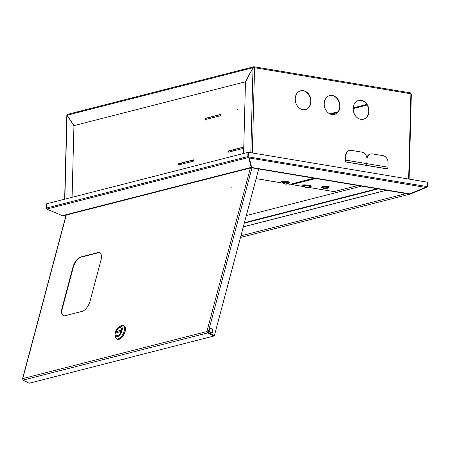 <?xml version="1.0" encoding="UTF-8"?>
<svg xmlns="http://www.w3.org/2000/svg" width="450" height="450" viewBox="0 0 450 450"><rect width="100%" height="100%" fill="white"/><g stroke="black" fill="none" stroke-linecap="round" stroke-linejoin="round"><path stroke-width="0.67" d="M302.856 109.665A9.703 7.779 75.7 0 0 305.505 109.564A9.703 7.779 75.7 0 0 310.939 99.855A9.703 7.779 75.7 0 0 303.351 90.658A9.703 7.779 75.7 0 0 300.701 90.765A9.703 7.779 75.7 0 0 295.273 100.474A9.703 7.779 75.7 0 0 302.856 109.665M305.376 109.597A9.703 7.779 75.7 0 0 310.669 99.838A9.703 7.779 75.7 0 0 303.092 90.726A9.703 7.779 75.7 0 0 300.572 90.799M360.832 119.346A9.703 7.779 75.7 0 0 363.482 119.239A9.703 7.779 75.7 0 0 368.91 109.53A9.703 7.779 75.7 0 0 361.327 100.339A9.703 7.779 75.7 0 0 358.678 100.44A9.703 7.779 75.7 0 0 353.244 110.149A9.703 7.779 75.7 0 0 360.832 119.346M363.347 119.272A9.703 7.779 75.7 0 0 368.64 109.519A9.703 7.779 75.7 0 0 361.063 100.406A9.703 7.779 75.7 0 0 358.543 100.474M331.841 114.508A9.703 7.779 75.7 0 0 334.496 114.401A9.703 7.779 75.7 0 0 339.924 104.692A9.703 7.779 75.7 0 0 332.342 95.496A9.703 7.779 75.7 0 0 329.687 95.603A9.703 7.779 75.7 0 0 324.259 105.311A9.703 7.779 75.7 0 0 331.841 114.508M334.361 114.435A9.703 7.779 75.7 0 0 339.654 104.676A9.703 7.779 75.7 0 0 332.077 95.563A9.703 7.779 75.7 0 0 329.558 95.636M248.895 157.416L247.928 156.797L248.31 152.28L427.5 182.194L427.382 186.638L409.061 194.062L251.584 167.777M249.182 157.809L251.606 167.136L251.972 166.882L251.724 167.484L249.255 157.978L248.653 157.241M249.238 157.928L248.192 156.729L248.31 152.28M46.322 208.373L45.939 208.423L46.536 208.879M46.401 203.923L46.333 208.429M45.939 208.423L46.316 203.906M387.765 168.109L387.743 168.992L345.054 161.865L345.088 160.599M387.495 168.536L387.484 168.947M410.276 92.869A1.097 0.619 99.5 0 1 410.434 92.863A1.097 0.619 99.5 0 1 410.889 93.78L411.142 94.207M254.306 67.674A0.647 0.366 -80.5 0 0 253.946 67.219L253.643 66.791L67.68 114.323M243.607 153.461L245.481 81.889L253.029 67.815L254.565 67.691A1.097 0.619 -80.5 0 0 254.109 66.769A1.097 0.619 -80.5 0 0 253.958 66.774L253.215 67.759M63.208 215.758L64.277 215.544M411.069 93.836L410.782 93.178M64.845 199.153L67.039 115.352L73.946 125.736L72.073 197.308M253.339 67.781L253.755 67.23M67.106 115.222L252.968 67.719L245.419 81.793L74.014 125.606L67.106 115.222L67.967 114.311M74.014 125.606L74.385 125.668M247.928 156.797L427.382 186.638M386.882 168.846L387.113 168.789A1.423 0.804 -80.5 0 0 387.973 167.186L388.086 162.872A6.469 5.186 75.7 0 0 382.984 155.661L372.442 153.9A6.469 5.186 75.7 0 0 370.671 153.968L370.226 154.086A6.469 5.186 75.7 0 0 366.851 157.596M370.671 153.968A6.469 5.186 75.7 0 0 367.003 159.356A6.469 5.186 75.7 0 0 361.901 152.139L351.36 150.379A6.469 5.186 75.7 0 0 349.594 150.452A6.469 5.186 75.7 0 0 345.921 155.835L345.808 160.149L366.891 163.665A1.423 0.804 99.5 0 1 366.03 165.268L366.03 165.268A1.423 0.804 -80.5 0 0 366.891 163.665L367.003 159.356L366.891 163.665L387.973 167.186M349.594 150.452L349.144 150.564A6.469 5.186 75.7 0 0 345.471 155.953L345.358 160.262M345.808 160.149A1.423 0.804 99.5 0 1 345.06 161.713M345.285 160.633A0.647 0.366 99.5 0 1 345.077 160.937M426.977 186.834A1.097 0.883 75.7 0 1 426.566 187.335L410.563 193.956L410.439 193.652M425.998 187.627L425.869 187.324M330.924 114.289L337.309 112.652M353.171 108.602L367.161 105.024M409.275 194.074L410.563 193.956M361.485 186.12L246.313 215.556M378.219 188.91L244.294 223.144M377.173 188.736L244.417 222.671M237.234 109.654L237.476 109.288L237.234 109.654M251.393 167.721L63.714 215.685L62.376 215.629L46.716 209.087L248.271 157.573L248.822 158.051L251.241 167.361L249.013 157.703L248.468 157.219A0.647 0.518 -104.3 0 1 248.31 157.016M248.468 157.219L248.271 157.573A1.097 0.883 -104.3 0 1 247.849 156.566L247.956 152.353L46.406 203.867L46.294 208.08A1.097 0.883 75.7 0 0 46.716 209.087M248.822 158.051L249.013 157.703M220.551 114.598L205.571 118.429L205.543 119.537M193.584 160.009L178.599 163.839L178.571 164.947M243.771 147.178L228.971 150.964L228.943 152.072M220.523 115.712L220.556 114.441L205.2 118.367L205.166 119.633L220.523 115.712M193.584 159.851L178.228 163.778L178.194 165.043L193.551 161.117L193.584 159.851M243.776 147.021L228.606 150.902L228.572 152.167L243.743 148.292M251.173 167.018L251.241 167.361L251.173 167.018M251.066 167.158L251.336 167.507L251.432 167.006M228.606 150.902L228.971 150.964M178.228 163.778L178.599 163.839M205.2 118.367L205.571 118.429M210.476 328.674A2.104 1.688 -104.3 0 1 212.119 329.49A2.104 1.688 -104.3 0 1 212.501 331.56A2.104 1.688 -104.3 0 1 211.517 332.736M209.492 329.85A2.104 1.688 -104.3 0 1 210.606 328.635A2.104 1.688 -104.3 0 1 212.333 329.361A2.104 1.688 -104.3 0 1 212.766 331.493A2.104 1.688 -104.3 0 1 211.646 332.707A2.104 1.688 -104.3 0 1 209.919 331.982A2.104 1.688 -104.3 0 1 209.492 329.85M231.694 187.965L231.913 187.386L231.694 187.965M72.911 267.193L61.976 308.312A9.703 4.753 -63.3 0 0 63.231 315.54A9.703 4.753 -63.3 0 0 65.25 315.686L82.103 311.377A9.703 4.753 -63.3 0 0 90.067 301.129L100.997 260.016A9.703 4.753 -63.3 0 0 99.742 252.787A9.703 4.753 -63.3 0 0 97.723 252.641L80.871 256.95A9.703 4.753 -63.3 0 0 72.911 267.193L73.26 267.373L62.325 308.486A9.703 4.753 -63.3 0 0 63.411 315.624M99.911 252.883A9.703 4.753 -63.3 0 0 98.078 252.821L81.225 257.13A9.703 4.753 -63.3 0 0 73.26 267.373M66.257 215.038L22.753 378.602L206.876 331.543L208.232 332.319L206.876 331.543L207.787 332.893L213.981 336.009L29.216 383.231L23.023 380.115L22.753 378.602L22.5 378.928L66.077 215.083M22.753 378.602L22.838 379.704M207.084 331.65L207.894 332.483L214.093 335.599L213.981 336.009M251.977 167.839L208.232 332.319L214.431 335.436L258.705 168.964M207.973 332.387L214.431 335.436M23.023 380.115L207.787 332.893L207.894 332.483M116.049 332.213A4.528 2.216 -63.3 0 0 116.646 335.559A4.528 2.216 -63.3 0 0 121.309 330.817A4.528 2.216 -63.3 0 0 120.718 327.471A4.528 2.216 -63.3 0 0 116.049 332.213M115.127 335.053L115.386 336.684A7.374 3.611 -63.3 0 0 116.629 338.738L117.383 339.114A7.374 3.611 -63.3 0 0 124.976 331.391A7.374 3.611 -63.3 0 0 124.009 325.941L123.255 325.564A7.374 3.611 -63.3 0 0 120.864 325.789L119.402 326.548A5.754 2.824 -63.3 0 0 115.341 332.404A5.754 2.824 -63.3 0 0 115.127 335.053A5.754 2.824 -63.3 0 0 118.299 336.285A5.754 2.824 -63.3 0 0 122.023 330.626A5.754 2.824 -63.3 0 0 119.402 326.548M116.629 338.738A7.374 3.611 -63.3 0 0 124.222 331.009A7.374 3.611 -63.3 0 0 123.255 325.564M125.449 358.633A3.234 1.586 116.7 0 1 124.611 359.094L122.737 359.572A3.234 1.586 116.7 0 1 122.068 359.522L122.034 359.511M124.087 325.912A7.436 3.645 116.7 0 1 124.138 325.935A7.436 3.645 116.7 0 1 125.117 331.431A7.436 3.645 116.7 0 1 117.456 339.227A7.436 3.645 116.7 0 1 117.405 339.199M123.581 325.727A7.436 3.645 116.7 0 1 124.037 325.884A7.436 3.645 116.7 0 1 125.016 331.38A7.436 3.645 116.7 0 1 117.354 339.176A7.436 3.645 116.7 0 1 116.955 338.901M121.303 330.846A4.528 2.216 -63.3 0 0 120.718 327.471A4.528 2.216 -63.3 0 0 116.061 332.184A4.528 2.216 -63.3 0 0 116.646 335.559A4.528 2.216 -63.3 0 0 121.303 330.846M119.677 331.892A1.294 0.636 116.7 0 1 119.762 331.757L118.614 332.162M116.781 332.629L120.223 331.751L120.583 330.401L117.141 331.279L116.781 332.629M118.648 332.038L117.141 331.279M120.257 331.627L119.762 331.757M306.394 185.023L306.169 184.984A2.261 0.45 -178.5 0 0 303.013 185.012A2.261 0.45 -178.5 0 0 302.591 185.259A2.261 0.45 -178.5 0 0 303.548 185.653L303.728 185.681M302.889 185.046A2.261 0.45 -178.5 0 0 303.559 185.209L304.099 185.299M304.959 180.799L291.904 184.134A0.647 0.366 -80.5 0 1 291.645 184.011M310.191 186.002A2.261 0.45 -178.5 0 0 311.051 185.85M327.971 186.683L328.736 186.486A2.261 0.45 -178.5 0 0 328.86 186.452M315.743 178.481L291.892 184.579L304.172 186.626M309.353 186.857A3.234 0.647 -178.5 0 0 309.583 186.806A3.234 0.647 -178.5 0 0 310.179 186.452A2.261 0.45 -178.5 0 0 311.338 186.081A2.261 0.45 -178.5 0 0 310.382 185.687L310.157 185.648M328.567 186.969L328.725 186.93A2.261 0.45 -178.5 0 0 329.147 186.683A2.261 0.45 -178.5 0 0 327.577 186.21A2.261 0.45 -178.5 0 0 325.035 186.311L324.877 186.356M322.149 187.054L322.043 187.076A2.261 0.45 -178.5 0 0 321.621 187.329A2.261 0.45 -178.5 0 0 322.132 187.627A3.234 0.647 -178.5 0 0 322.937 188.066M308.531 187.357L334.058 191.616L357.902 185.524M334.058 191.616A1.097 0.619 99.5 0 1 333.906 191.621A1.097 0.619 99.5 0 1 333.759 191.565M291.308 183.971A1.097 0.619 -80.5 0 0 291.741 184.584A1.097 0.619 -80.5 0 0 291.892 184.579M305.488 181.102A1.097 0.883 -104.3 0 1 304.802 180.585M285.311 181.502L284.822 181.417A2.261 0.45 -178.5 0 0 281.666 181.446A2.261 0.45 -178.5 0 0 281.25 181.693A2.261 0.45 -178.5 0 0 282.201 182.093L282.651 182.166M281.548 181.479A2.261 0.45 -178.5 0 0 282.212 181.648L283.016 181.783M314.106 178.211L303.998 180.793A1.097 0.883 -104.3 0 1 303.699 180.804L290.104 184.281A1.097 0.619 99.5 0 1 289.946 184.286A1.097 0.619 99.5 0 1 289.806 184.23M289.103 182.852A2.261 0.45 -178.5 0 0 289.991 182.52A2.261 0.45 -178.5 0 0 289.074 182.132M289.114 182.407A2.261 0.45 -178.5 0 0 289.704 182.289M179.719 164.655L179.747 163.547M179.454 164.722L179.482 163.609M232.633 150.03L235.243 150.463M328.528 186.536A2.261 0.45 -178.5 0 0 328.219 186.48L326.363 186.171M181.451 163.108L181.423 164.216M181.716 163.041L181.682 164.154M301.641 181.328L302.394 181.457M302.698 181.058L303.446 181.187M191.779 160.47L193.562 160.768M328.596 187.785L328.618 187.088A3.234 0.647 -178.5 0 0 326.323 186.412A3.234 0.647 -178.5 0 0 322.689 186.581A3.234 0.647 -178.5 0 0 322.149 186.919L322.132 187.616A3.234 0.647 -178.5 0 1 322.667 187.279A3.234 0.647 -178.5 0 1 326.306 187.104A3.234 0.647 -178.5 0 1 328.596 187.785A3.234 0.647 -178.5 0 1 328.061 188.123A3.234 0.647 -178.5 0 1 327.769 188.19M325.519 188.764L325.519 188.989A3.735 3.139 88.5 0 0 326.137 188.944A3.735 3.139 88.5 0 0 326.351 188.893A3.634 2.014 -123.1 0 0 326.447 188.871A3.752 3.752 0 0 0 328.123 187.875A2.807 0.557 -178.5 0 0 326.914 187.273A2.807 0.557 -178.5 0 0 323.826 187.194A2.807 0.557 -178.5 0 0 322.605 187.729A3.752 3.752 0 0 0 324.641 188.927A3.735 1.879 107.9 0 1 324.478 188.876M325.654 188.685L325.688 188.888A3.735 2.087 -90.5 0 0 326.199 188.516A3.634 2.025 -145.8 0 1 326.064 188.499A3.634 2.025 -145.8 0 1 325.935 188.477A3.735 1.879 107.9 0 1 325.367 188.837L325.147 188.843A3.735 2.931 -117.6 0 1 324.326 188.499A3.634 1.181 135 0 1 324.152 188.55A3.735 3.139 88.5 0 0 324.934 188.899L324.962 188.786M326.447 188.871A3.634 2.014 -123.1 0 0 326.526 188.848A3.735 2.931 -117.6 0 1 325.733 188.933M324.838 188.949A3.735 2.087 -90.5 0 0 325.063 188.994A3.735 2.087 -90.5 0 0 325.299 188.994M324.979 188.944L324.979 188.944A3.735 1.879 107.9 0 1 324.641 188.927M288.27 183.341A3.234 0.647 -178.5 0 0 289.018 183.071A3.234 0.647 -178.5 0 0 289.097 182.931L289.114 182.233A3.234 0.647 -178.5 0 0 286.256 181.519A3.234 0.647 -178.5 0 0 282.729 181.929A3.234 0.647 -178.5 0 0 282.651 182.064L282.634 182.762A3.234 0.647 -178.5 0 0 283.438 183.212M289.097 182.931A3.234 0.647 -178.5 0 0 286.234 182.216A3.234 0.647 -178.5 0 0 282.713 182.627A3.234 0.647 -178.5 0 0 282.634 182.762M286.099 184.011L286.031 183.589L286.099 184.011A3.735 0.894 -94 0 0 286.29 183.606A3.634 2.43 -164.6 0 1 286.132 183.6A3.634 2.43 -164.6 0 1 285.975 183.583A3.735 0.686 102 0 1 285.727 183.982L285.536 184.005A3.735 3.437 -145.3 0 1 284.591 183.724L284.518 183.786A3.735 3.645 76.9 0 0 285.446 184.072L285.57 184.106A3.634 3.262 157.6 0 0 285.699 184.106A3.735 0.894 -94 0 0 285.851 184.157A3.752 3.752 0 0 0 288.619 183.021A2.807 0.557 -178.5 0 0 286.493 182.317A2.807 0.557 -178.5 0 0 283.106 182.874A3.752 3.752 0 0 0 285.48 184.134A3.735 0.686 102 0 0 285.57 184.118L285.463 183.988M286.127 184.044L286.132 184.123A3.735 3.645 76.9 0 0 287.089 183.966A3.634 1.052 -121.9 0 0 287.156 183.904A3.735 3.437 -145.3 0 1 286.217 184.05M286.132 184.123L285.907 183.713M303.716 186.283A3.234 0.647 -178.5 0 1 304.312 185.929A3.234 0.647 -178.5 0 1 307.935 185.777A3.234 0.647 -178.5 0 1 310.179 186.452L310.196 185.754A3.234 0.647 -178.5 0 0 307.957 185.079A3.234 0.647 -178.5 0 0 304.329 185.231A3.234 0.647 -178.5 0 0 303.733 185.586L303.716 186.283A3.234 0.647 -178.5 0 0 304.521 186.733M307.091 187.447L307.091 187.656A3.735 3.071 89 0 0 307.654 187.622A3.735 3.071 89 0 0 307.901 187.566A3.634 2.093 -123.4 0 0 308.025 187.537A3.752 3.752 0 0 0 309.701 186.542A2.807 0.557 -178.5 0 0 308.571 185.951A2.807 0.557 -178.5 0 0 305.443 185.856A2.807 0.557 -178.5 0 0 304.183 186.396A3.752 3.752 0 0 0 306.186 187.588A3.735 1.98 108.6 0 1 306.028 187.537M307.243 187.363L307.271 187.554A3.735 2.188 -90.1 0 0 307.811 187.189A3.634 1.969 -144.4 0 1 307.682 187.172A3.634 1.969 -144.4 0 1 307.553 187.149A3.735 1.98 108.6 0 1 306.962 187.504L306.737 187.504A3.735 2.863 -116.1 0 1 305.938 187.161A3.634 1.26 135.9 0 1 305.752 187.211A3.735 3.071 89 0 0 306.517 187.56L306.546 187.442M308.025 187.537A3.634 2.093 -123.4 0 0 308.087 187.521A3.735 2.863 -116.1 0 1 307.311 187.599M306.382 187.611A3.735 2.188 -90.1 0 0 306.613 187.656A3.735 2.188 -90.1 0 0 306.866 187.661M306.557 187.605L306.557 187.605A3.735 1.98 108.6 0 1 306.186 187.588M425.638 187.419L249.255 157.978M251.724 167.484L409.871 193.882M252.332 152.955L254.565 67.691L410.889 93.78L408.656 179.044M253.586 67.314L254.121 67.247M329.856 113.861L338.046 111.769M353.205 107.893L366.789 104.422M253.029 67.815L250.808 152.696M250.537 163.035L250.526 163.513M345.054 161.769L387.113 168.789M345.471 155.953L345.921 155.835M240.924 235.817L406.181 193.579M386.28 190.26L243.321 226.794M62.376 215.629L251.241 167.361M46.294 208.08L247.849 156.566M206.876 331.543L250.38 167.979M81.225 257.13L80.871 256.95M98.078 252.821L97.723 252.641M62.325 308.486L61.976 308.312M124.29 358.931L124.611 359.094M122.417 359.409L122.737 359.572M303.559 185.209L303.548 185.653M328.736 186.486L328.725 186.93M282.212 181.648L282.201 182.093M256.134 178.611L283.089 183.111M287.454 183.836L290.104 184.281M303.699 180.804L313.948 178.183M291.42 183.943L292.168 184.067M410.434 92.863L254.109 66.769M65.779 216.197L63.354 215.792M411.345 94.044L409.118 179.123M66.836 115.431L64.642 199.204M410.287 194.046L240.491 237.442M243.304 226.868L386.438 190.282M333.906 191.621L308.481 187.38M304.391 186.699L291.741 184.584M289.946 184.286L287.398 183.859M283.309 183.178L256.129 178.644M291.341 183.96L292.089 184.089M325.063 188.994A3.752 3.752 0 0 0 326.137 188.944M306.613 187.656A3.752 3.752 0 0 0 307.654 187.622"/></g></svg>
